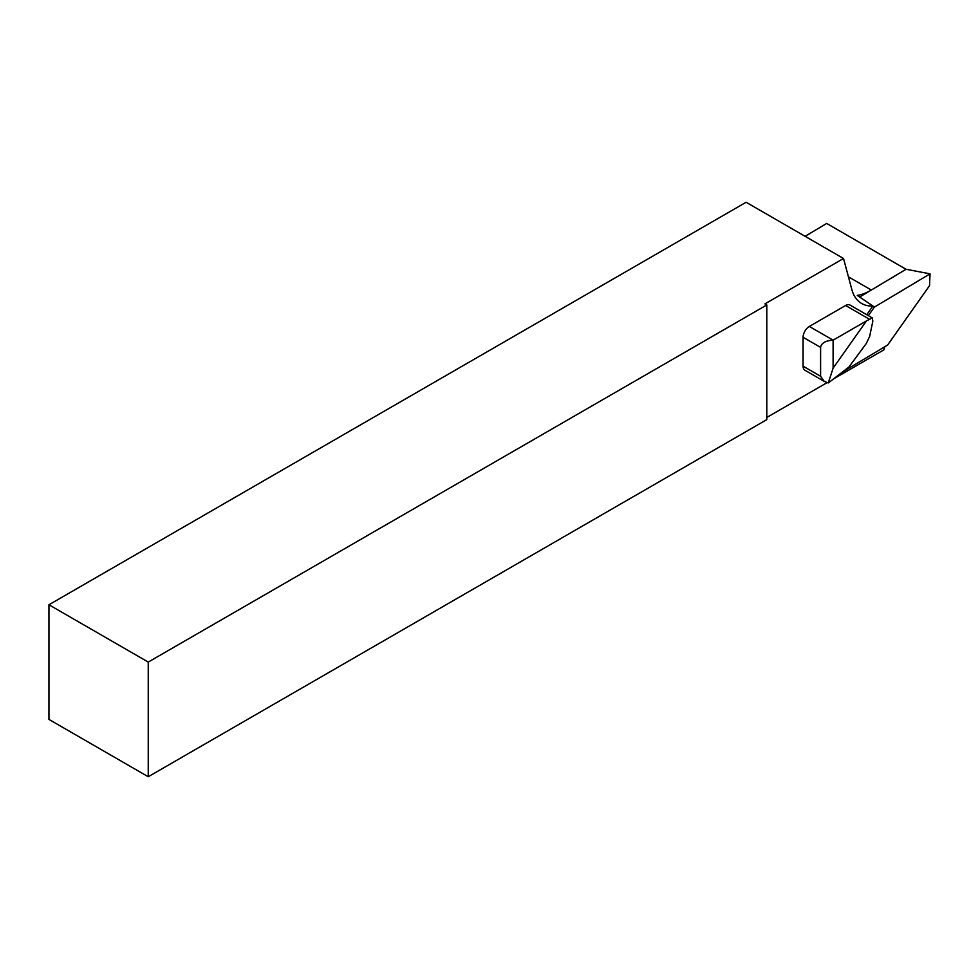 <?xml version="1.0" encoding="UTF-8"?>
<svg xmlns="http://www.w3.org/2000/svg" width="979" height="979" viewBox="0 0 979 979"><rect width="100%" height="100%" fill="white"/><g stroke="black" fill="none" stroke-linecap="round" stroke-linejoin="round"><path stroke-width="1.47" d="M148.245 662.085L148.245 776.739L766.814 419.612L766.814 304.958L148.245 662.085L48.95 604.765L746.108 202.261L843.519 258.505L851.816 289.466A53.955 31.157 -60 0 0 861.691 303.514A53.955 31.157 -60 0 0 872.889 306.011L857.249 295.377A53.955 31.157 120 0 0 870.38 290.604L859.868 296.882M872.889 306.011L874.382 307.112L868.361 315.642M872.632 306.366L866.745 314.712M842.87 371.8L887.598 345.073L929.524 285.697L930.05 273.851L906.089 269.262L870.38 290.604M930.05 273.851L874.382 307.112M843.519 258.505L764.929 303.882L766.814 304.958M766.814 417.446L827.12 382.618M834.879 378.139L883.817 349.895A53.955 31.157 -60 0 1 884.759 346.774M48.95 604.765L48.95 719.418L148.245 776.739M805.105 236.331L826.668 223.445L906.064 269.286M866.464 320.916L872.252 317.894L872.84 321.222L869.621 336.47L866.354 343.409L848.952 366.978L828.307 382.948L833.105 368.153L866.464 320.916L833.105 340.166L833.105 368.153M820.598 376.279L824.257 381.382L804.922 370.221A8.848 5.103 -60 0 1 803.086 366.17L820.598 376.279L820.598 347.386L803.086 337.278A8.848 5.103 -60 0 1 809.339 326.448L845.611 305.497A8.848 5.103 -60 0 1 850.041 305.069L872.252 317.894M803.086 366.17L803.086 337.278M809.339 326.448L833.105 340.166C825.566 340.631 821.393 343.029 820.598 347.386M824.257 381.382L828.307 382.948M871.31 290.041L848.438 276.837M868.924 318.958L845.611 305.497"/></g></svg>

